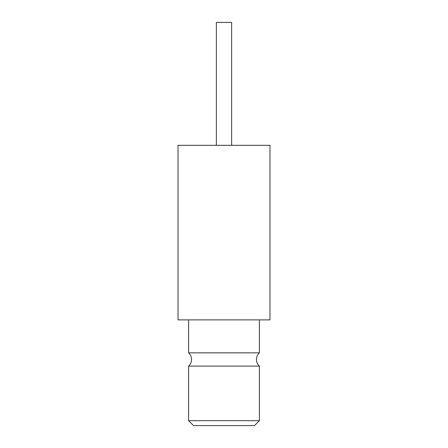 <?xml version="1.0" encoding="UTF-8"?>
<svg xmlns="http://www.w3.org/2000/svg" width="448" height="448" viewBox="0 0 448 448"><rect width="100%" height="100%" fill="white"/><g stroke="black" fill="none" stroke-linecap="round" stroke-linejoin="round"><path stroke-width="0.67" d="M188.597 352.828L259.403 352.828C257.482 354.626 256.497 356.838 256.452 359.464C256.497 362.096 257.482 364.308 259.403 366.106L188.597 366.106C190.518 364.308 191.503 362.096 191.548 359.464C191.503 356.838 190.518 354.626 188.597 352.828L188.597 319.883M231.622 145.326L231.622 22.4L216.378 22.4L216.378 145.326M178.024 319.883L269.976 319.883L269.976 145.326L178.024 145.326L178.024 319.883M259.403 420.683L254.486 425.6L193.514 425.6L188.597 420.683L259.403 420.683L259.403 366.106M188.597 420.683L188.597 366.106M259.403 352.828L259.403 319.883"/></g></svg>
